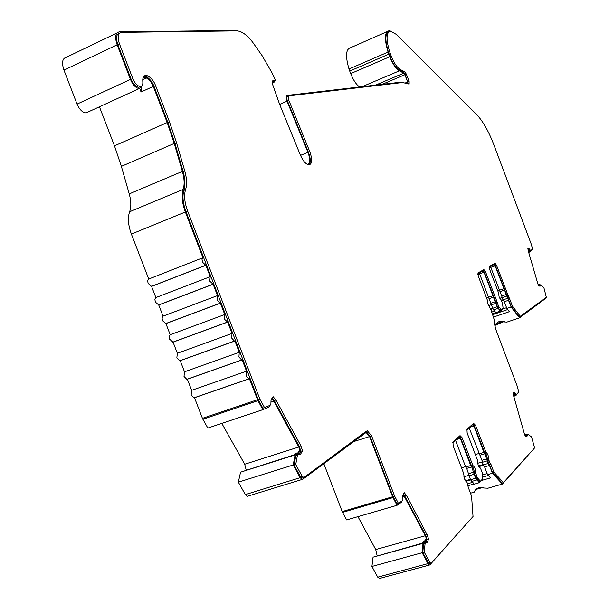 <?xml version="1.0" encoding="UTF-8"?>
<svg xmlns="http://www.w3.org/2000/svg" width="609" height="609" viewBox="0 0 609 609"><rect width="100%" height="100%" fill="white"/><g stroke="black" fill="none" stroke-linecap="round" stroke-linejoin="round"><path stroke-width="0.91" d="M402.77 82.497L401.087 82.146L287.25 95.4C285.918 95.933 285.849 97.866 287.045 101.208L308.192 152.943C310.423 159.703 310.133 163.532 307.309 164.43M202.843 257.767L148.284 279.219L147.66 280.909L148.116 283.383L151.572 286.413L205.857 265.311L210.227 276.676L155.874 297.573L154.876 299.179L155.31 302.026L158.743 305.01L213.135 284.251L209.785 281.16L210.227 276.676M148.703 278.975L131.384 234.077L185.364 211.985L202.942 257.729L202.013 259.289L202.485 262.159L205.857 265.311M481.323 480.554L490.511 477.89L487.543 474.67L492.445 473.239L502.364 484.064L487.878 488.228L478.689 487.725L475.553 489.453L474.19 492.163L470.498 493.221M493.298 317.129L509.375 311.679L506.855 308.458L511.118 307.012L519.553 317.845L506.932 322.085L498.969 321.613L496.221 323.364L494.866 326.142M429.429 563.835L431.035 563.348L473.041 516.539L471.556 496.015L468.336 487.543L467.065 482.427L464.431 478.91L463.67 473.498L453.142 445.788L452.997 441.989L460.039 435.61L462.056 437.643L460.686 438.061L459.475 436.12M474.183 472.927C474.236 469.646 473.353 467.309 471.518 465.923L472.896 465.52C474.723 466.905 475.606 469.242 475.553 472.523L474.183 472.927L475.85 477.974L479.055 481.605L480.432 481.209L482.731 478.788L482.138 472.477L480.638 468.534L478.111 465.093L477.349 459.871L467.149 432.991L466.974 429.33L473.604 423.331L475.538 425.326L474.205 425.737L473.033 423.841M526.016 436.379L526.039 435.656L527.287 435.283L527.006 436.31L525.476 436.417L524.57 434.476L513.631 395.85L513.113 392.546L514.681 392.569L515.519 393.559L514.285 393.939L513.121 392.95M514.285 393.939L514.948 394.723L516.797 394.35L518.761 391.8L516.965 385.451L496.046 330.048L494.47 323.98L494.021 319.055L491.037 309.844L487.931 304.15L487.238 299.795L478.21 275.892L478.035 272.923L483.927 269.604L485.472 271.69L484.284 272.109L482.975 270.099M495.886 302.33L493.594 296.271L494.782 295.86L497.073 301.919L495.886 302.33L496.023 303.183L497.911 307.705L500.035 310.217L503.118 308.504L502.547 303.488L501.26 300.07L499.121 296.796L498.428 292.564L489.636 269.285L489.446 266.399L495.033 263.248L496.525 265.288L495.368 265.699L494.105 263.735M539.209 286.002L540.29 285.446L540.092 286.192L538.752 285.895L537.968 284.152L528.323 251.136L527.858 248.403L529.183 248.784L529.914 249.766L528.833 250.147L527.904 249.119M309.052 164.902C310.887 162.534 310.659 158.287 308.367 152.159L287.387 100.835C286.534 98.293 286.618 96.823 287.646 96.443L288.658 96.001M287.486 101.086L288.788 100.234C287.935 97.684 288.027 96.222 289.039 95.834L402.602 82.504L409.149 84.088L409.126 81.454L406.37 74.169L405.198 74.671L403.6 72.296L399.078 70.02C395.873 68.048 392.874 63.602 390.095 56.698L388.435 52.168C384.858 40.08 385.04 33.251 388.961 31.676M288.887 100.485L309.775 151.58C312.501 159.444 312.25 163.89 309.022 164.902C305.946 164.377 303.069 161.103 300.389 155.097L279.653 104.413L272.429 83.92L272.375 80.967M163.045 316.155L162.063 317.791L162.489 320.654L165.907 323.585L220.405 303.183L217.078 300.138L217.497 295.609L163.045 316.155L158.743 305.01M257.934 400.661L262.867 409.651L207.844 428.058L202.881 419.258L257.934 400.661L249.431 378.722L248.898 378.836L246.188 375.898L246.531 371.185L242.184 359.866L241.674 359.965L238.926 356.981L239.284 352.314L234.929 340.987L234.45 341.078L231.648 338.056L232.029 333.428L227.675 322.092L224.371 319.108L224.767 314.526L170.2 334.722L169.233 336.396L169.675 339.266L173.063 342.144L227.568 322.131M232.029 333.428L177.356 353.273L176.846 357.864L179.708 360.794L180.218 360.688L234.769 341.048M239.284 352.314L184.504 371.81L184.009 376.446L186.826 379.331L187.359 379.217L241.956 359.942M246.531 371.185L191.645 390.331L191.173 395.005L193.936 397.86L194.499 397.73L249.142 378.821M131.384 234.077C128.141 225.201 127.547 217.771 129.61 211.772C131.323 206.976 131.201 201.023 129.237 193.913L121.366 166.371L114.477 145.84L99.434 106.788M87.924 112.056L86.044 112.916C82.527 112.589 79.535 109.65 77.054 104.086L63.953 70.126L117.156 44.784L130.455 79.391L77.054 104.086M116.951 32.977L66.465 57.231C62.339 58.289 61.501 62.582 63.953 70.126M359.607 86.98C356.265 84.582 353.289 80.122 350.677 73.598L349.718 71.063L388.808 54.148L389.775 56.721L350.677 73.598M387.111 31.622L350.525 47.723C345.813 49.07 345.303 56.165 348.995 69.007L349.718 71.063M377.74 577.172L371.924 566.469L373.058 557.166L422.989 543.373L422.151 552.736L427.929 563.645L377.74 577.172L379.673 578.428M423.841 541.546L422.517 542.269L422.136 543.258L373.058 557.166M377.123 555.697L375.723 549.554L357.955 516.653M397.045 505.295L346.658 519.934L342.555 512.382L392.965 497.599L397.045 505.295L401.323 502.341L401.795 501.253M300.184 477.677L245.343 494.592L238.34 482.176L240.555 472.181L295.083 454.938L293.218 464.987L300.184 477.677L302.148 479.443L302.787 479.26L366.116 432.443L369.602 436.562L392.599 496.784L342.189 511.583L342.555 512.382M342.189 511.583L323.805 463.609M245.343 494.592L247.361 496.297L248.038 496.107M296.195 453.187L294.817 453.857L294.216 454.877L240.555 472.181M246.196 470.064L244.696 464.241L221.813 423.384M257.5 399.717L202.447 418.337L202.881 419.258M202.447 418.337L194.499 397.73M191.645 390.331L187.359 379.217M184.504 371.81L180.218 360.688M177.356 353.273L173.063 342.144M170.2 334.722L165.907 323.585M155.874 297.573L151.572 286.413M142.955 78.241L144.721 77.396L147.774 78.569L150.583 81.439L153.004 85.671L167.178 122.546L174.227 143.435L182.38 171.411C184.42 178.635 184.672 184.641 183.149 189.429L129.61 211.772M185.364 211.985C182.061 202.942 181.322 195.428 183.149 189.429M270.906 400.067L271.842 398.659L273.844 401.171L298.829 447.006L300.123 450.531L298.395 453.492L296.766 453.005L294.817 453.857M403.287 494.546L425.326 535.745L426.46 538.843L425.348 541.728L424.199 541.447L422.517 542.269M427.929 563.645L429.375 565.061L429.924 564.832L472.12 517.559M533.522 449.13L502.364 484.064M519.553 317.845L545.542 298.486L545.725 297.839M495.17 325.244L504.397 321.362M348.995 69.007L388.07 52.07C384.271 39.098 384.576 32.003 388.991 30.793L390.757 31.12M362.142 86.684L399.314 70.842C395.911 68.756 392.729 64.052 389.775 56.721M117.156 44.784C114.644 37.111 115.345 32.81 119.265 31.866L234.937 30.45L237.952 30.952M141.927 85.869L139.255 88.556C135.891 88.13 132.96 85.077 130.455 79.391M141.79 86.379L141.067 91.989L153.308 86.409M140.336 86.577L138.791 87.285C135.868 86.912 133.333 84.263 131.163 79.345L117.88 44.761C115.664 38.101 116.205 34.233 119.501 33.16M273.768 81.164L272.154 81.355M408.357 83.905L405.198 74.671M403.6 72.296L404.779 71.793L400.265 69.51C397.06 67.538 394.061 63.092 391.282 56.188L389.623 51.651C385.946 39.136 386.235 32.292 390.491 31.12L396.2 34.325L476.474 114.34C482.8 121.001 488.555 131.034 493.747 144.462L531.078 243.699L532.662 249.134L529.929 251.075L528.833 250.147M539.193 285.819L540.35 284.898M540.29 285.446L540.442 284.852L540.982 284.966L543.906 287.722L546.349 297.375L519.355 316.969L511.233 306.54L495.368 265.699M493.594 296.271L484.284 272.109M526.039 435.656L526.26 434.841L527.44 434.483M527.287 435.283L527.508 434.468L528.11 434.423L531.505 436.874L534.238 446.542L534.268 448.3L503.468 482.625L502.136 483.013L492.582 472.592L487.276 459.582C487.307 456.423 486.446 454.162 484.703 452.791L474.205 425.737M471.518 465.923L460.686 438.061M429.147 563.911L422.768 552.736L423.529 544.202L424.024 542.916L425.737 542.223M426.018 542.177L427.076 539.445L425.577 535.098L403.592 493.853M425.577 535.098L427.092 534.672L406.378 495.3L404.148 492.567L402.808 495.657L402.922 499.608L402.389 500.842L396.961 503.97L393.011 496.419L370.028 436.242L366.123 431.332M303.587 477.639L301.889 478.156L300.58 476.976L294.048 465.07L295.746 455.905L296.514 454.588L298.349 453.865M299.689 454.352L300.64 454.055L299.278 454.055L300.915 451.269L299.225 446.336L274.263 400.532L272.299 397.89M299.225 446.336L300.876 445.811L275.923 399.976L273.106 396.665L271.035 399.793L270.883 404.094L270.061 405.343L262.867 408.197L258.376 400.006L186.019 211.81C182.883 203.231 182.175 196.098 183.91 190.404C185.509 185.372 185.235 179.069 183.096 171.494L174.95 143.534L167.833 122.462L153.978 86.349C152.402 82.063 149.844 78.82 146.305 76.62L144.044 76.155M272.078 82.459L274.058 82.268L272.185 83.09M274.438 80.875L274.058 82.268M213.135 284.251L217.497 295.609M220.405 303.183L224.767 314.526M262.867 409.651L268.927 407.124L270.015 405.366M295.083 454.938L295.921 453.507M392.599 496.784L392.965 497.599M422.989 543.373L423.529 541.987M452.662 442.758L459.255 436.912L460.381 438.343L470.704 465.535L471.731 466.92L475.545 478.286L479.298 482.686L481.833 479.732M466.669 430.068L472.622 424.671L473.909 426.003L483.919 452.388L484.909 453.751L488.129 463.479L489.491 465.466L492.445 473.239M527.455 434.476L526.016 433.951L525.156 435.823M513.204 393.825L515.869 395.606L518.015 392.767M477.76 273.837L482.899 270.891L484.033 272.253L497.081 306.799L500.248 311.115L502.341 309.661L502.296 309.075M489.187 267.282L494.127 264.481L495.125 265.844L511.118 307.012M540.107 284.966L539.11 284.464L538.699 285.788M528.011 249.835L529.624 251.677L528.658 252.278M528.688 252.37L530.195 251.837L529.624 251.677M530.195 251.837L531.923 249.835M388.07 52.07L388.808 54.148M399.314 70.842L403.828 73.118L404.894 74.701L407.649 81.979L407.703 83.737M300.123 450.531L299.027 450.881L297.565 453.37M426.46 538.843L425.455 539.125L424.511 541.546M487.543 474.67L484.597 466.905L489.491 465.466M488.289 475.477L482.64 477.129M506.855 308.458L504.313 301.721L508.576 300.26M507.708 309.547L492.399 314.754M144.242 76.14L145.848 75.402C143.518 75.668 142.506 77.762 142.81 81.682C143.046 84.704 142.247 86.326 140.413 86.539C137.505 86.166 134.962 83.517 132.8 78.591L119.501 43.985C117.233 37.08 117.864 33.206 121.389 32.361L236.787 30.876C241.552 31.059 246.805 34.774 252.529 42.021L262.037 55.533L272.132 73.004L275.093 79.383L275.07 80.594L272.733 80.807M145.848 75.402L147.911 75.881C151.451 78.081 154.001 81.324 155.577 85.618L153.978 86.349M167.833 122.462L169.447 121.747L155.577 85.618M169.447 121.747L176.564 142.833L174.95 143.534M183.096 171.494L184.717 170.802L176.564 142.833M184.717 170.802C186.864 178.384 187.138 184.687 185.547 189.719L183.91 190.404M264.55 407.634L259.761 398.811L187.671 211.14C184.527 202.553 183.819 195.413 185.547 189.719M300.876 445.811L302.566 450.744L300.915 451.269M300.64 454.055L302.566 450.744M295.746 455.905L297.413 455.38L298.699 453.758L299.278 454.055M294.048 465.07L295.723 464.545L297.413 455.38M366.42 431.111L303.982 477.517L302.254 476.459L295.723 464.545M367.372 430.807L371.559 435.762L370.028 436.242M398.499 503.521L394.548 495.962L371.559 435.762M427.092 534.672L428.591 539.026L427.076 539.445M426.46 542.482L427.351 542.238L428.591 539.026M427.351 542.238L426.84 542.657L425.957 542.162L425.052 543.776L423.529 544.202M422.768 552.736L424.298 552.317L425.052 543.776M430.677 563.5L424.298 552.317M472.896 465.52L462.056 437.643M480.432 481.209L477.22 477.57L475.553 472.523M484.703 452.791L486.035 452.388L475.538 425.326M486.035 452.388C487.779 453.766 488.639 456.027 488.616 459.186L487.276 459.582M489.537 464.545L490.869 464.149L489.75 462.794L488.616 459.186M492.582 472.592L493.922 472.196L490.869 464.149M503.468 482.625L493.922 472.196M516.797 394.35L515.519 393.559M494.782 295.86L485.472 271.69M501.222 309.814L498.52 306.228L497.073 301.919M504.427 289.252L505.592 288.849L496.525 265.288M505.592 288.849L507.822 294.756L506.658 295.152M508.599 299.552L509.763 299.156L507.822 294.756M511.233 306.54L512.397 306.144L509.763 299.156M520.512 316.581L512.397 306.144M531.01 250.687L529.914 249.766M404.779 71.793L406.37 74.169M528.437 251.509L528.909 251.936M504.313 301.721L503.148 299.849L490.481 266.544M497.081 306.799L492.719 308.291L493.594 309.897L495.893 312.592L500.248 311.115M492.719 308.291L479.275 272.969M513.349 394.716L514.856 395.865L513.73 396.215M513.745 396.269L515.869 395.606M524.577 434.491L525.689 434.324M484.597 466.905L483.226 464.926L481.947 460.305L469.151 427.822M479.298 482.686L474.282 484.14L470.521 479.747L466.715 468.405L465.679 467.019L455.494 440.2M238.34 482.176L293.218 464.987M371.924 566.469L422.151 552.736M461.515 467.834L465.535 466.639M475.332 454.565L478.895 453.499M487.124 473.574L482.518 474.921M483.356 487.307L475.408 489.598M486.5 297.839L488.509 297.146M497.728 290.714L499.471 290.105M506.566 307.697L502.303 309.151M503.81 321.263L495.749 323.98M468.869 475.37L463.868 476.839M482.122 461.972L477.601 463.312M491.364 304.706L488.639 305.634M502.25 297.474L499.837 298.303M467.583 483.79L472.455 482.374M491.433 312.189L494.622 311.1M468.268 485.662L474.099 483.965M492.042 313.818L495.833 312.531M167.178 122.546L114.477 145.84M139.72 88.503L141.067 91.989M121.366 166.371L174.227 143.435M182.38 171.411L129.237 193.913M270.944 402.146L273.844 401.171M298.829 447.006L244.696 464.241M353.182 441.731L369.602 436.562M402.686 496.929L404.589 496.373M425.326 535.745L375.723 549.554M279.645 104.405L287.045 101.208M307.948 152.319L300.511 155.386M146.533 77.823L142.757 79.558M403.828 73.118L375.57 85.123M117.88 44.761L119.501 43.985M131.163 79.345L132.8 78.591M147.911 75.881L146.305 76.62M186.019 211.81L187.671 211.14M258.079 399.382L259.761 398.811M258.376 400.006L260.051 399.443M275.923 399.976L274.263 400.532M296.514 454.588L298.182 454.063M300.58 476.976L302.254 476.459M393.011 496.419L394.548 495.962M393.254 496.959L394.792 496.51M406.378 495.3L404.863 495.741M424.024 542.916L425.546 542.497M428.18 562.96L429.71 562.549M471.008 465.23L472.378 464.827M474.335 473.985L475.705 473.581M475.85 477.974L477.22 477.57M476.535 479.146L477.905 478.743M484.208 452.106L485.54 451.711M487.428 460.61L488.768 460.214M488.41 463.19L489.75 462.794M513.44 392.957L514.674 392.569L513.448 392.957M493.161 295.609L494.348 295.198M496.023 303.183L497.21 302.772M497.325 306.632L498.52 306.228M497.911 307.705L499.098 307.294M504.008 288.605L505.173 288.202M506.795 295.982L507.959 295.586M507.647 298.227L508.812 297.831M528.102 249.172L529.183 248.784M529.411 250.923L530.492 250.543M388.435 52.168L389.623 51.651M389.121 54.125L390.308 53.615M390.095 56.698L391.282 56.188M399.078 70.02L400.265 69.51M407.946 81.949L409.126 81.454M309.775 151.58L308.367 152.159M273.654 81.218L275.07 80.594M528.688 250.413L528.178 250.596M507.411 298.387L503.148 299.849M502.303 297.611L506.566 296.141M506.285 294.474L502.029 295.944M500.354 291.521L504.617 290.051M503.78 288.757L499.517 290.234M490.877 267.351L495.125 265.844M493.594 309.897L497.956 308.405M491.417 304.843L495.779 303.351M495.498 301.638L491.143 303.137M489.43 298.593L493.785 297.093M492.917 295.768L488.555 297.276M479.686 273.791L484.033 272.253M514.11 394.327L513.326 394.571M513.227 393.977L513.684 393.833L513.227 393.977M524.988 435.481L525.651 435.283M488.129 463.479L483.226 464.926M482.252 462.345L487.147 460.899M486.842 458.851L481.947 460.305M480.014 455.212L484.909 453.751M483.919 452.388L479.024 453.857M469.737 427.282L473.909 426.003M471.556 481.498L476.581 480.037M475.545 478.286L470.521 479.747M469.006 475.766L474.03 474.297M473.726 472.173L468.702 473.65M466.715 468.405L471.731 466.92M470.704 465.535L465.679 467.019M456.095 439.652L460.381 438.343M424.899 541.85L425.348 541.728M297.915 453.644L298.395 453.492M479.641 273.692L477.799 274.347M490.839 267.252L489.24 267.823M404.894 74.701L382.125 84.354M407.649 81.979L405.084 83.06M465.413 480.798L470.369 479.352M478.468 465.923L483.089 464.553M490.656 308.832L492.666 308.146M501.352 300.313L503.095 299.712M465.885 481.338L470.605 479.968M490.869 309.395L492.887 308.702M86.044 112.916L139.255 88.556M151.192 286.481L205.492 265.364M247.361 496.297L302.148 479.443M365.316 432.694L366.116 432.443M379.232 578.55L429.375 565.061M143.001 78.188L144.721 77.396M138.791 87.285L140.413 86.539M301.889 478.156L303.564 477.639M489.453 464.553L490.793 464.157M539.353 285.225L540.373 284.875M538.386 284.715L538.988 284.51M158.325 305.079L212.739 284.319M478.857 466.639L483.386 465.299M501.626 301.044L503.399 300.435M165.458 323.668L219.986 303.252M172.591 342.243L227.218 322.176M179.708 360.794L234.45 341.078M186.826 379.338L241.674 359.972M193.936 397.86L248.898 378.844"/></g></svg>
